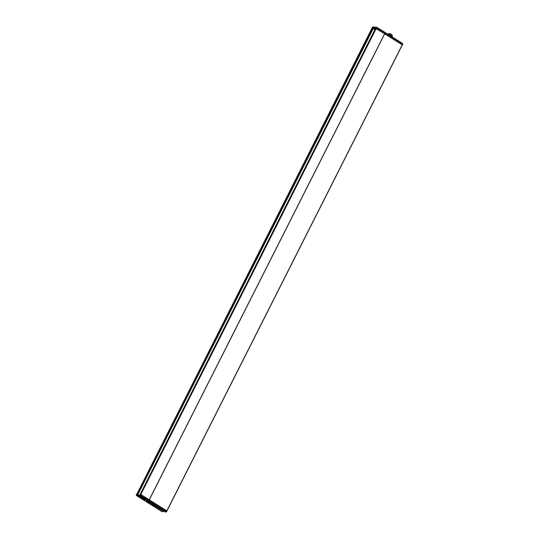 <?xml version="1.0" encoding="UTF-8"?>
<svg xmlns="http://www.w3.org/2000/svg" width="539" height="539" viewBox="0 0 539 539"><rect width="100%" height="100%" fill="white"/><g stroke="black" fill="none" stroke-linecap="round" stroke-linejoin="round"><path stroke-width="0.81" d="M372.294 28.122L374.908 29.598M375.542 28.432L384.597 33.795A3.753 0.714 26.8 0 1 384.678 33.849L402.37 44.973L375.993 28.419L376.39 27.63L372.442 27.246L136.893 494.054L138.408 494.883M140.308 494.539L140.1 495.045L136.502 494.701L136.657 494.027L136.259 494.815L136.63 495.644L162.064 511.626L150.381 503.81M166.955 510.911L402.316 44.966L166.935 510.898M376.121 27.799L375.993 28.419M375.818 28.405L376.101 27.759M376.148 27.745L372.55 27.395L375.218 28.978M402.363 44.939L402.741 44.185L402.37 43.356L402.673 44.09L376.667 27.752L376.936 27.374L402.485 43.41L402.768 44.178L402.276 44.878M376.667 27.752L376.269 28.54M372.011 28.041L372.415 27.253L373.338 27.031M149.337 502.112A2.25 0.431 26.8 0 1 150.293 502.948A2.25 0.431 26.8 0 1 149.323 502.921A2.25 0.431 26.8 0 1 147.221 501.903A2.25 0.431 26.8 0 1 146.325 500.947A2.25 0.431 26.8 0 1 149.337 502.112M140.403 494.445L140.052 495.045M136.637 494.061L136.232 494.822L136.63 495.644L136.232 494.822L140.207 495.193L140.43 494.391M140.605 494.404L140.221 495.988L136.63 495.644M166.888 510.864L166.585 511.747L165.662 511.969L140.221 495.988L140.484 495.314L166.49 511.652L166.888 510.864L140.881 494.526M166.989 510.959L166.578 511.72M136.832 494.041L137.297 494.236L137.034 494.748M138.307 494.869L137.297 494.236M143.603 499.559L142.889 499.067M141.629 498.157L141.05 498.171L141.589 498.46M139.197 496.628L138.617 496.641L139.156 496.931M143.61 499.168L143.233 498.932M142.006 498.157L141.306 497.719M141.036 497.551L140.612 497.281M140.356 497.187L141.299 497.349L140.349 497.12M140.753 496.837L139.648 496.742L140.901 497.133M141.299 497.349L140.686 496.965M143.758 499.06L144.782 499.828M142.613 498.204L141.898 497.51L141.009 497.598L142.053 498.07M142.667 498.103L141.898 497.51M139.156 496.601L144.728 500.165L145.503 500.017L143.03 498.831L142.37 498.326L142.943 498.386L142.707 498.103M143.367 498.777L142.633 498.184M145.503 500.017L143.684 498.797M140.147 497.079L140.82 497.14L140.153 496.857M140.571 496.945L140.228 496.911M140.881 497.174L140.511 496.655M140.43 496.817L139.648 496.742M144.883 500.03L139.305 496.614M139.136 496.971L140.794 497.955M140.773 497.996L141.157 497.861M140.942 497.874L140.396 497.564M140.389 497.558L139.769 497.288M140.302 497.638L139.985 497.12M139.305 496.85L138.617 496.641M140.039 497.221L139.695 497.153M141.568 498.501L142.417 498.966L142.195 498.508M141.744 498.38L141.05 498.171M142.963 499.04L142.316 498.966L143.563 499.633L142.875 499.101M143.67 499.592L144.398 499.896M141.818 497.672L141.009 497.598M141.979 498.204L143.59 499.215M142.242 497.989L141.602 497.746L142.377 498.157M162.61 511.37L162.064 511.626M166.558 511.754L165.662 511.969L166.558 511.754M149.148 502.341L147.423 501.499L149.148 502.341M147.16 501.816A2.062 0.391 26.8 0 1 146.44 501.075A2.062 0.391 26.8 0 1 147.538 501.25A2.062 0.391 26.8 0 1 149.397 502.2A2.062 0.391 26.8 0 1 150.118 502.941A2.062 0.391 26.8 0 1 149.02 502.766A2.062 0.391 26.8 0 1 147.16 501.816M148.158 501.728L147.41 501.674M148.03 501.984L149.027 502.503M373.089 28.412L137.701 494.398M372.321 28.062L136.933 494.047M372.469 28.082L137.081 494.068M373.244 28.547L137.856 494.532M375.568 28.378L140.18 494.364M375.717 28.392L140.329 494.378M376.168 28.587L140.82 494.492M149.215 499.761L384.597 33.795M166.847 510.837L402.222 44.872M384.678 33.849L149.303 499.815M388.215 34.119A2.513 0.478 -153.2 0 0 387.891 34.186L389.178 33.539C391.267 33.829 392.331 34.799 392.372 36.457A2.513 0.478 -153.2 0 0 390.849 35.163A2.513 0.478 -153.2 0 0 388.215 34.119M372.22 28.055L372.55 27.395M402.741 44.185L402.37 44.973M402.485 43.41L376.929 27.354L373.062 26.95L372.422 27.28M373.015 27.597L372.725 28.169M163.593 510.979L163.371 511.417M150.455 503.817L162.771 511.558A0.451 0.398 95.5 0 0 163.317 511.376L163.533 510.945M165.075 511.909L165.089 511.915A0.6 0.532 95.5 0 0 165.291 511.989L152.342 503.985L165.662 511.969M150.172 503.776L152.342 503.985M163.607 510.992L163.357 511.444A0.6 0.532 -84.5 0 1 162.637 511.679L162.771 511.558M165.938 512.05L165.291 511.989A0.6 0.532 95.5 0 0 165.513 511.956M136.515 495.59L162.071 511.646L163.317 511.376M375.521 28.392L140.133 494.378M392.143 36.915L392.372 36.457M150.334 503.722L152.396 504.005"/></g></svg>
